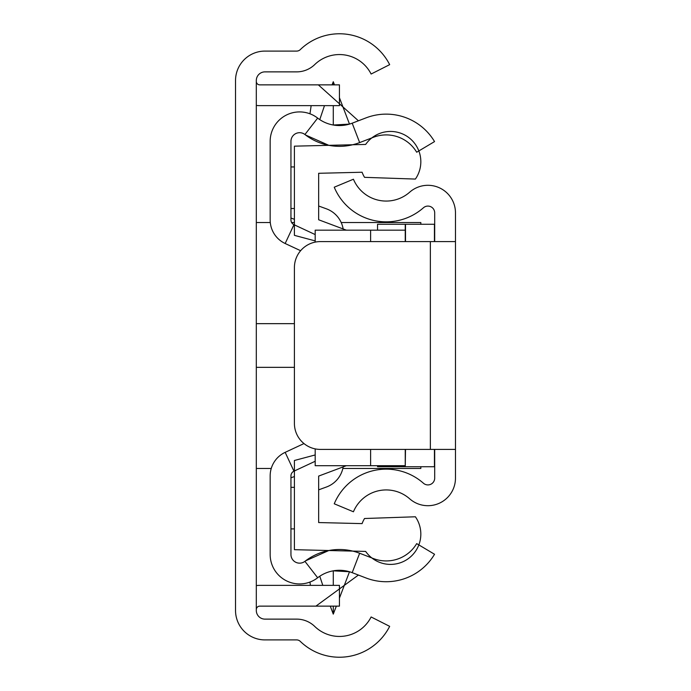 <?xml version="1.0" encoding="UTF-8"?>
<svg xmlns="http://www.w3.org/2000/svg" width="691" height="691" viewBox="0 0 691 691"><rect width="100%" height="100%" fill="white"/><g stroke="black" fill="none" stroke-linecap="round" stroke-linejoin="round"><path stroke-width="1.04" d="M235.527 80.527L235.527 610.473A29.445 29.445 0 0 0 264.973 639.909L296.664 639.909A5.2 5.2 0 0 1 300.283 641.378A56.282 56.282 0 0 0 389.664 626.348L371.119 616.968A35.5 35.5 0 0 1 314.742 626.443A25.982 25.982 0 0 0 296.664 619.127L264.973 619.127A8.663 8.663 0 0 1 256.309 610.473L256.309 80.527A8.663 8.663 0 0 1 264.973 71.873L296.664 71.873A25.982 25.982 0 0 0 314.742 64.557A35.5 35.5 0 0 1 371.119 74.032L389.664 64.652A56.282 56.282 0 0 0 300.283 49.622A5.2 5.2 0 0 1 296.664 51.091L264.973 51.091A29.445 29.445 0 0 0 235.527 80.527M256.309 81.4A3.464 3.464 0 0 0 259.773 84.863L339.436 84.863L339.436 105.645L259.773 105.645A24.245 24.245 0 0 1 256.309 105.395M256.309 609.6A3.464 3.464 0 0 1 259.773 606.137L339.436 606.137L339.436 585.355L259.773 585.355A24.245 24.245 0 0 0 256.309 585.605M256.309 323.656L294.409 323.656M341.199 222.537L420.836 222.537L420.836 224.273M420.836 466.727L420.836 468.463L342.84 468.463M294.409 367.344L256.309 367.344M455.473 384.464L455.473 410.998M455.473 284.882L455.473 280.002M455.473 241.591L455.473 449.409L320.391 449.409A25.982 25.982 0 0 1 294.409 423.436L294.409 267.564A25.982 25.982 0 0 1 320.391 241.591L455.473 241.591L455.473 212.871A27.562 27.562 0 0 0 409.677 192.193A35.5 35.5 0 0 1 353.429 179.219L334.245 187.209A56.282 56.282 0 0 0 423.419 207.784A6.78 6.78 0 0 1 434.691 212.871L434.691 241.591M434.691 449.409L434.691 478.129A6.78 6.78 0 0 1 423.419 483.216A56.282 56.282 0 0 0 334.245 503.791L353.429 511.781A35.5 35.5 0 0 1 409.677 498.807A27.562 27.562 0 0 0 455.473 478.129L455.473 449.409M370.609 449.409L370.609 465.691L405.246 465.691L405.246 466.727L405.505 449.409M434.691 224.273L377.536 224.273L377.536 230.163M434.691 466.727L405.505 466.727M315.191 240.9L294.409 235.355L294.409 146.164L365.66 144.436A30.309 30.309 0 0 1 407.845 136.878A30.309 30.309 0 0 1 415.395 179.073L364.537 177.337A30.309 30.309 0 0 1 362.093 172.24L318.655 173.294L318.655 219.773L346.364 230.163L405.246 230.163L405.246 224.273M377.536 465.691L377.536 466.727L405.246 466.727M330.263 606.137L333.278 614.126L333.278 606.137M333.278 585.355L333.278 570.826L345.595 570.826M319.769 576.234L322.801 585.355M333.278 614.126L336.344 606.137M339.436 598.121L349.499 571.751L333.278 570.826M358.413 575.05L315.908 606.137M310.371 585.355L309.974 582.055M332.086 84.863L333.278 81.728L333.278 84.863M333.278 105.645L333.278 125.019L345.595 125.019M319.769 119.612L324.485 105.645M333.278 81.728L334.479 84.863M339.436 97.725L349.499 124.104L333.278 125.019M358.413 120.795L318.335 84.863M311.157 105.645L309.974 113.79M315.191 461.268L293.951 471.176A5.2 5.2 0 0 0 290.946 475.892L290.946 554.502A8.663 8.663 0 0 0 304.921 561.342L317.661 577.754A29.445 29.445 0 0 1 270.164 554.502L270.164 475.892A25.982 25.982 0 0 1 285.167 452.346L303.98 443.57M293.951 224.67L285.167 243.508A25.982 25.982 0 0 1 270.164 219.963L270.164 141.353A29.445 29.445 0 0 1 317.661 118.101A35.5 35.5 0 0 0 352.185 123.188L365.988 117.885A56.282 56.282 0 0 1 434.535 141.586L416.69 152.227A35.5 35.5 0 0 0 373.451 137.276L359.648 142.588A56.282 56.282 0 0 1 304.921 134.512A8.663 8.663 0 0 0 290.946 141.353L290.946 219.963A5.2 5.2 0 0 0 293.951 224.67L315.191 234.577M285.167 243.508L300.62 250.712M304.921 561.342A56.282 56.282 0 0 1 359.648 553.258L373.451 558.57A35.5 35.5 0 0 0 416.69 543.618L434.535 554.268A56.282 56.282 0 0 1 365.988 577.97L352.185 572.658A35.5 35.5 0 0 0 317.661 577.754M328.83 550.52L305.552 560.85M305.552 134.995L328.83 145.335M352.721 144.747L355.925 143.866M343.151 466.891A25.982 25.982 0 0 1 326.42 487.017L318.655 489.841M294.409 476.548L290.946 477.809M318.655 206.004L326.42 208.829A25.982 25.982 0 0 1 343.151 228.954M290.946 218.036L294.409 219.297M370.609 230.163L370.609 241.591M370.609 465.691L346.364 465.691L318.655 476.082L318.655 522.551L362.093 523.614A30.309 30.309 0 0 1 364.537 518.509L415.395 516.782A30.309 30.309 0 0 1 407.845 558.967A30.309 30.309 0 0 1 365.66 551.418L294.409 549.682L294.409 460.491L315.191 454.954M405.246 465.691L405.246 449.409M346.364 230.163L315.191 230.163L315.191 242.118M315.191 448.882L315.191 465.691L346.364 465.691M405.246 241.591L405.246 230.163M415.395 516.782L364.537 518.509M364.537 177.337L415.395 179.073M290.946 208.509L294.409 208.509M290.946 166.946L294.409 166.946M290.946 528.9L294.409 528.9M290.946 487.336L294.409 487.336M430.363 241.591L430.363 449.409M405.505 241.591L405.505 224.273M434.432 224.273L434.432 241.591M434.432 449.409L434.432 466.727M293.951 471.176L285.167 452.346M359.648 553.258L352.185 572.658M304.921 134.512L317.661 118.101M359.648 142.588L352.185 123.188M256.309 222.537L270.293 222.537M291.637 222.537L294.409 222.537M256.309 468.463L271.252 468.463"/></g></svg>
